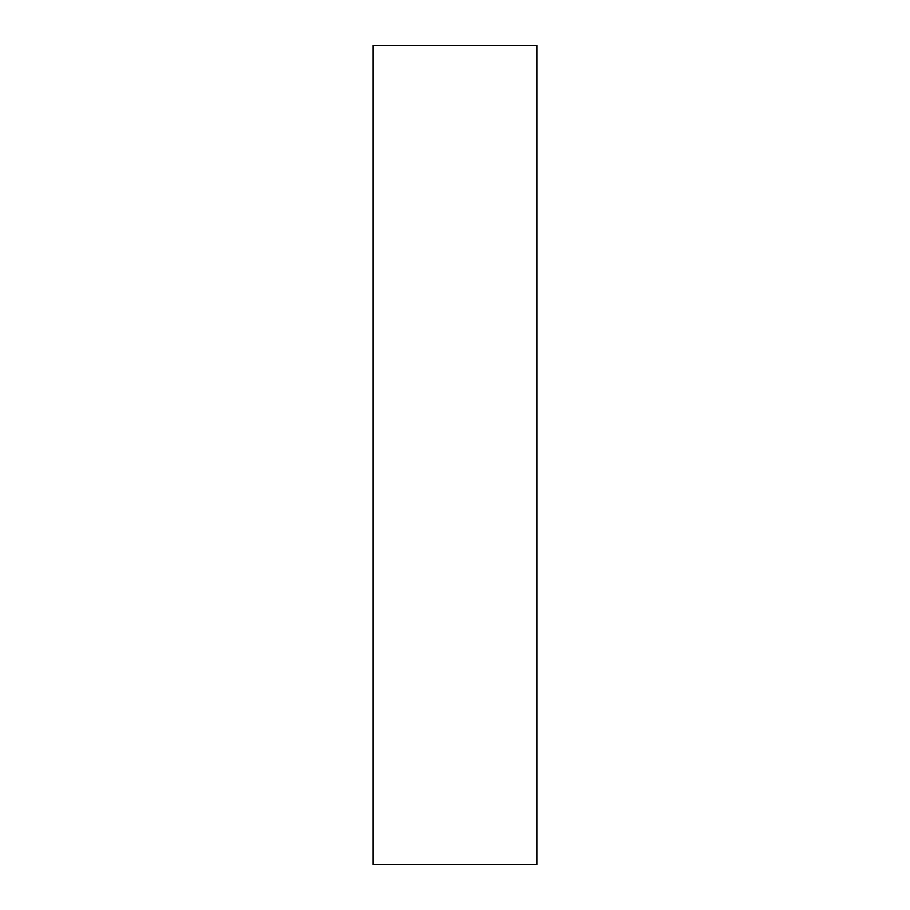 <?xml version="1.0" encoding="UTF-8"?>
<svg xmlns="http://www.w3.org/2000/svg" width="910" height="910" viewBox="0 0 910 910"><rect width="100%" height="100%" fill="white"/><g stroke="black" fill="none" stroke-linecap="round" stroke-linejoin="round"><path stroke-width="1.36" d="M373.1 45.5L536.9 45.5L536.9 864.5L373.1 864.5L373.1 45.5"/></g></svg>
